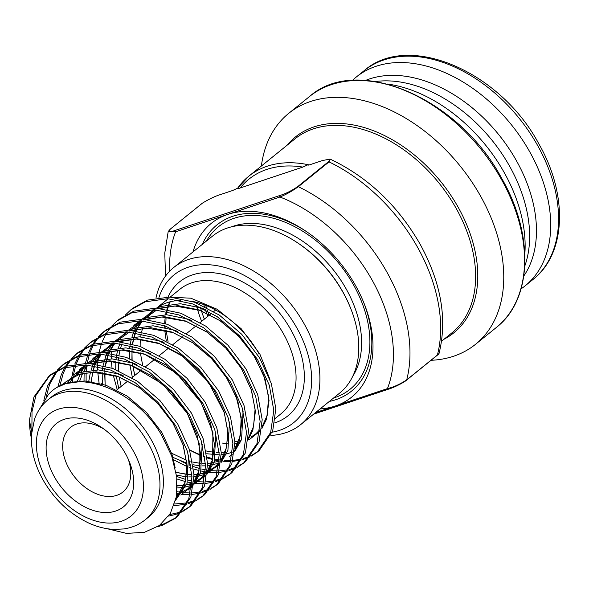 <?xml version="1.0" encoding="UTF-8"?>
<svg xmlns="http://www.w3.org/2000/svg" width="589" height="589" viewBox="0 0 589 589"><rect width="100%" height="100%" fill="white"/><g stroke="black" fill="none" stroke-linecap="round" stroke-linejoin="round"><path stroke-width="0.88" d="M330.098 159.096C367.558 176.847 397.494 205.105 419.928 243.861C441.124 282.514 447.5 319.017 439.07 353.378L437.399 355.034A148.524 100.196 -129 0 0 417.432 247.049A148.524 100.196 -129 0 0 329.015 161.894L330.098 159.096L322.536 160.517L310.278 164.603C308.577 165.237 307.848 165.259 308.091 164.684L302.849 167.085L240.187 187.979C238.331 188.679 237.492 188.738 237.676 188.171L232.758 190.461L220.5 194.547C215.294 196.137 209.301 198.979 202.52 203.08L201.188 204.155M307.966 165.097L308.091 164.684A124.765 84.168 51 0 1 309.218 164.927M438.51 354.247L406.513 380.177A1.185 0.803 -129 0 0 406.712 379.853L437.399 355.034M125.332 453.397A53.466 36.069 51 0 1 129.182 461.349A53.466 36.069 51 0 1 112.528 511.907A53.466 36.069 51 0 1 54.475 477.024A53.466 36.069 51 0 1 54.011 425.722A53.466 36.069 51 0 1 101.882 427.599A53.466 36.069 51 0 1 125.332 453.397M104.076 429.16A41.591 28.058 -129 0 0 70.57 427.356A41.591 28.058 -129 0 0 69.171 468.881A41.591 28.058 -129 0 0 122.88 492.029A41.591 28.058 -129 0 0 128.115 458.883M272.214 432.186A95.057 64.127 -129 0 0 296.768 327.815A95.057 64.127 -129 0 0 220.301 266.338A95.057 64.127 -129 0 0 158.978 297.452M156.019 297.894A100.999 68.133 51 0 1 173.681 267.539A100.999 68.133 51 0 1 304.115 323.744A100.999 68.133 51 0 1 300.721 424.581A100.999 68.133 51 0 1 270.844 435.433M261.376 166.032A148.524 100.196 51 0 1 288.698 113.368A148.524 100.196 51 0 1 480.514 196.019A148.524 100.196 51 0 1 475.522 344.315A148.524 100.196 51 0 1 431.096 360.299M387.51 84.043A134.27 90.581 51 0 1 504.14 172.422A134.27 90.581 51 0 1 524.836 253.815M375.517 81.525A128.328 86.568 51 0 1 509.573 166.157A128.328 86.568 51 0 1 524.792 266.066M365.592 80.413A128.328 86.568 51 0 1 516.391 160.635A128.328 86.568 51 0 1 523.805 276.005M352.45 80.413A134.27 90.581 51 0 1 356.293 77.026A134.27 90.581 51 0 1 529.695 151.748A134.27 90.581 51 0 1 525.182 285.805A134.27 90.581 51 0 1 521.059 288.86M48.151 399.644L51.56 396.89A77.233 52.104 51 0 1 151.299 439.873A77.233 52.104 51 0 1 148.708 516.98L145.292 519.741A77.233 52.104 51 0 0 147.891 442.626A77.233 52.104 51 0 0 48.151 399.644C41.915 404.753 37.379 411.24 34.537 419.103L31.416 434.94C30.797 449.893 34.677 464.898 43.063 479.947C54.276 499.391 69.347 513.682 88.262 522.826C96.942 526.838 105.593 529.04 114.229 529.415L123.631 528.959C131.833 527.796 139.056 524.725 145.292 519.741M142.818 365.055A80.207 54.107 51 0 1 140.565 352.936M140.315 350.102A80.207 54.107 51 0 1 140.241 348.872M140.16 346.406A80.207 54.107 51 0 1 140.44 339.264M140.719 336.886A80.207 54.107 51 0 1 141.227 333.853M141.662 331.835A80.207 54.107 51 0 1 142.604 328.412M147.876 317.316A80.207 54.107 51 0 1 154.568 309.762M156.637 308.113A80.207 54.107 51 0 1 180.609 300.405M192.147 301.377A80.207 54.107 51 0 1 258.969 353.709M201.637 321.336A100.999 68.133 51 0 1 196.417 305.397M195.776 302.672A100.999 68.133 51 0 1 195.651 302.12M173.681 267.539L212.548 236.093A100.999 68.133 51 0 1 298.697 243.581A100.999 68.133 51 0 1 342.982 292.299A100.999 68.133 51 0 1 350.264 307.333A100.999 68.133 51 0 1 339.588 393.143L300.721 424.581M204.376 319.12A98.621 66.535 51 0 1 200.341 307.112M199.583 304.211A98.621 66.535 51 0 1 199.318 303.099M298.697 243.581L299.529 244.148A98.621 66.535 51 0 1 342.776 291.724A98.621 66.535 51 0 1 349.881 306.398L350.264 307.333M192.993 251.915A111.689 75.348 51 0 1 227.766 214.403A111.689 75.348 51 0 1 306.552 231.646A111.689 75.348 51 0 1 355.528 285.525A111.689 75.348 51 0 1 363.575 302.15A111.689 75.348 51 0 1 335.281 406.005A111.689 75.348 51 0 1 320.026 408.965M363.185 301.207A106.94 72.145 51 0 1 329.339 401.433M39.051 409.863L48.276 394.711C73.176 365.482 134.756 388.578 161.364 434.711L171.723 456.011L176.803 477.333L176.31 496.976L170.331 513.424L159.435 525.498L144.43 532.316L126.495 533.391L106.962 528.679M31.32 438.032A95.057 64.127 51 0 1 29.45 420.134L31.629 432.171M117.218 389.624L113.191 374.972M112.05 368.169L111.387 361.204M111.284 358.856L111.255 355.329M111.299 353.297L111.409 351.118M125.428 314.968L130.854 309.821L145.417 301.767L167.799 298.711L192.537 303.887L217.275 316.727L239.657 335.914L257.555 359.533L269.298 385.206L273.789 410.364L270.66 432.495L257.238 452.116L250.995 456.254M130.854 309.821L132.9 308.165L147.464 300.11L169.846 297.055L194.584 302.231L219.322 315.071L241.704 334.265L259.602 357.876L271.345 383.549L275.829 408.707L272.707 430.839L259.285 450.46L257.238 452.116M29.45 420.134L33.941 396.979L49.02 376.018L63.583 367.956L85.965 364.908L110.703 370.076L135.441 382.916L157.823 402.11L175.728 425.729L187.464 451.395L191.955 476.56L188.826 498.692L175.404 518.305L161.909 525.506L157.881 526.581M31.916 429.764L32.005 411.497L35.988 395.322L50.058 375.2M49.02 376.018L51.066 374.361L65.629 366.299L88.011 363.251L112.749 368.427L137.487 381.26L159.869 400.454L177.775 424.073L189.511 449.738L194.002 474.903L190.873 497.035L177.451 516.656L175.404 518.313M43.829 400.351L47.576 385.942L56.353 371.136M57.236 370.135L62.655 364.981L77.225 356.927L99.607 353.871L124.345 359.047L149.083 371.887L171.465 391.081L189.363 414.693L201.099 440.366L205.59 465.524L202.461 487.655L189.047 507.276L182.804 511.421M46.104 397.222L49.623 384.293L57.545 370.518M58.399 369.48L63.693 364.171M62.662 364.981L64.702 363.332L79.272 355.27L101.654 352.222L126.392 357.39L151.123 370.231L173.505 389.425L191.41 413.036L203.146 438.709L207.637 463.867L204.508 485.999L191.086 505.62L189.04 507.276M57.796 387.282L61.219 374.913L64.746 367.565M65.46 366.365L69.995 360.107M70.871 359.099L76.298 353.952L90.861 345.89L113.243 342.842L137.981 348.018L162.719 360.851L185.101 380.045L203.006 403.664L214.742 429.329L219.233 454.494L216.104 476.626L202.682 496.247L196.439 500.385M59.798 385.854L63.266 373.257L66.093 367.153M66.785 365.916L71.181 359.481M72.035 358.451L77.336 353.135M76.298 353.952L78.344 352.296L92.907 344.241L115.289 341.186L140.027 346.361L164.765 359.202L187.147 378.388L205.053 402.007L216.789 427.68L221.28 452.838L218.151 474.97L204.729 494.591L202.682 496.247M70.614 382.673L74.28 365.408M74.818 363.98L78.381 356.536M79.095 355.329L83.631 349.071M84.514 348.07L89.933 342.923L104.503 334.861L126.885 331.806L151.623 336.982L176.354 349.822L198.736 369.016L216.642 392.627L228.377 418.3L232.869 443.458L229.739 465.59L216.318 485.211L210.082 489.356M72.594 381.797L72.999 377.748M73.441 374.818L75.819 365.217M76.327 363.759L79.736 356.117M80.428 354.88L84.823 348.452M85.677 347.422L90.971 342.106M89.933 342.916L91.98 341.267L106.543 333.205L128.932 330.157L153.663 335.325L178.401 348.165L200.783 367.359L218.688 390.971L230.424 416.644L234.915 441.802L231.786 463.941L218.364 483.554L216.318 485.211M84.006 380.921L84.131 373.183M84.293 371.166L84.396 370.098M85.059 365.276L85.133 364.871M85.457 363.185L87.916 354.379M88.453 352.951L92.017 345.507M92.738 344.3L97.266 338.042M98.149 337.033L103.576 331.887L118.139 323.825L140.521 320.777L165.259 325.953L189.997 338.785L212.379 357.979L230.284 381.598L242.02 407.264L246.511 432.429L243.382 454.561L229.96 474.182L223.717 478.32M86.127 381.017L86.112 372.815M86.23 370.761L86.642 366.711M87.179 363.222L89.454 354.188M89.962 352.723L93.371 345.088M94.063 343.851L98.459 337.423M99.313 336.385L104.606 331.077M103.576 331.887L105.622 330.23L120.185 322.176L142.567 319.12L167.305 324.296L192.043 337.136L214.425 356.33L232.324 379.942L244.067 405.615L248.558 430.773L245.429 452.904L232.007 472.525L229.96 474.182M99.261 384.536L97.752 372.241M97.649 369.892L97.612 366.358M97.664 364.326L98.768 353.842M99.092 352.148L101.558 343.343M102.096 341.922L105.659 334.471M106.373 333.264L110.909 327.005M111.785 326.004L117.211 320.858L131.774 312.796L154.163 309.74L178.894 314.916L203.632 327.756L226.014 346.95L243.92 370.562L255.655 396.235L260.147 421.393L257.018 443.524L243.596 463.145L237.36 467.291M101.794 385.316L101.485 383.778M117.211 320.858L119.258 319.201L133.821 311.139L156.203 308.091L180.941 313.26L205.679 326.1L228.061 345.294L245.966 368.913L257.702 394.578L262.193 419.743L259.064 441.875L245.642 461.489L243.596 463.145M176.413 517.466L163.956 523.849L160.326 524.836M181.611 512.032L175.551 514.469L168.616 516.089M190.056 506.43L183.65 510.376M182.428 510.957L177.591 512.813L169.617 514.587M195.246 501.003L187.928 503.816M186.536 504.191L173.976 505.679M203.691 495.401L197.293 499.347M196.071 499.928L188.583 502.535M187.162 502.866L174.55 504M208.881 489.967L201.563 492.787M200.179 493.155L191.675 494.502M190.063 494.598L182.001 494.377M179.078 494.031L176.803 493.67M217.326 484.372L210.928 488.318M209.706 488.892L202.218 491.506M200.797 491.837L192.11 492.941M190.453 492.986L183.915 492.706M182.31 492.529L181.493 492.426M180.727 492.316L177.017 491.675M222.524 478.938L215.206 481.75M213.814 482.126L205.318 483.473M203.698 483.562L195.644 483.341M191.867 482.877L187.479 482.06M185.358 481.566L176.972 478.99M230.969 473.335L224.571 477.281M223.349 477.863L215.861 480.469M214.44 480.808L205.745 481.912M204.096 481.957L198.272 481.736M194.363 481.287L193.914 481.22M191.955 480.889L188.038 480.064M185.859 479.512L176.7 476.457M236.16 467.902L228.841 470.721M227.45 471.09L218.953 472.437M217.341 472.533L209.279 472.312M205.502 471.841L201.114 471.031M199.001 470.53L193.612 468.991M191.27 468.203L189.606 467.585M187 466.562L173.564 459.751M244.604 462.306L238.206 466.252M236.984 466.834L229.496 469.44M228.076 469.772L219.388 470.876M217.731 470.92L211.907 470.707M208.005 470.258L207.549 470.184M205.59 469.86L201.674 469.035M199.494 468.476L193.317 466.547M190.895 465.641L189.584 465.126M186.882 463.977L181 461.128M269.917 379.36L259.867 354.07L241.218 328.758L217.12 309.254L190.858 298.196L165.884 296.996M250.619 455.798L250.568 455.827A95.057 64.127 51 0 1 243.058 458.566M241.623 458.941A95.057 64.127 51 0 1 232.905 460.296M231.256 460.392A95.057 64.127 51 0 1 224.527 460.333M219.196 459.795A95.057 64.127 51 0 1 215.022 459.096M212.857 458.632A95.057 64.127 51 0 1 207.159 457.123M204.803 456.372A95.057 64.127 51 0 1 203.249 455.842M200.621 454.87A95.057 64.127 51 0 1 189.518 449.768M249.802 456.873L242.484 459.685M241.092 460.061L232.596 461.408M230.976 461.496L222.922 461.275M219.145 460.812L214.757 459.994M212.636 459.501L207.247 457.962M204.913 457.167L203.242 456.556M200.643 455.525L189.636 450.143M258.247 451.27L251.849 455.216M329.015 161.894L298.328 186.713C291.835 191.292 285.694 194.723 279.922 197.013L175.61 231.801L168.189 231.602L164.773 253.064L165.524 276.064M313.598 414.163L388.497 389.182C393.931 387.577 404.393 382.276 406.513 380.177A1.185 0.803 -129 0 1 406.336 380.273C400.078 384.462 394.196 387.4 388.696 389.079A1.185 0.854 -108.4 0 1 387.437 388.607C393.621 387.157 400.049 384.242 406.712 379.853A148.524 100.196 51 0 0 298.328 186.713A1.185 0.803 51 0 0 297.673 186.639L329.847 160.613M202.299 244.383A106.94 72.145 51 0 1 307.392 232.228M441.617 341.178L451.91 332.851A124.765 84.168 -129 0 0 456.107 208.278A124.765 84.168 -129 0 0 294.986 138.849L248.749 176.244L237.676 188.171A124.765 84.168 51 0 1 248.749 176.244A124.765 84.168 51 0 1 308.091 164.684M202.52 203.08L170.346 229.106C167.769 232.066 169.558 232.441 175.721 230.233A1.185 0.854 71.6 0 0 175.61 231.801A136.648 92.186 -129 0 0 169.75 271.109M175.721 230.233L280.025 195.445C285.569 193.744 291.452 190.814 297.673 186.639M280.025 195.445A1.185 0.854 71.6 0 0 279.922 197.013A136.648 92.186 -129 0 1 387.437 388.607L315.549 412.587M537.558 145.387A134.27 90.581 -129 0 0 364.157 70.665C408.707 31.467 500.503 71.615 538.802 143.797C568.091 194.569 566.456 253.484 533.038 279.451A134.27 90.581 -129 0 0 537.558 145.387M287.108 145.218A125.95 84.971 51 0 1 458.073 207.063A125.95 84.971 51 0 1 444.04 339.212M501.313 179.196A148.524 100.196 -129 0 0 309.497 96.537C357.096 53.989 459.214 98.105 501.813 178.563C534.378 235.026 532.272 299.772 496.321 327.491A148.524 100.196 -129 0 0 501.313 179.196M133.202 450.769A65.35 44.087 -129 0 0 58.451 409.156A65.35 44.087 -129 0 0 46.605 479.652A65.35 44.087 -129 0 0 121.356 521.265A65.35 44.087 -129 0 0 133.202 450.769M275.475 418.256L280.82 413.934A80.207 54.107 -129 0 0 283.515 333.853A80.207 54.107 -129 0 0 179.939 289.221L170.228 297.077M168.189 296.657A86.149 58.112 51 0 1 224.932 274.894A86.149 58.112 51 0 1 290.863 329.781A86.149 58.112 51 0 1 274.805 422.85M169.86 301.863A80.207 54.107 -129 0 0 168.66 304.461M167.799 306.648A80.207 54.107 -129 0 0 166.908 309.358M166.378 311.316A80.207 54.107 -129 0 0 165.634 314.725M165.266 317.044A80.207 54.107 -129 0 0 164.729 323.398M164.699 325.746A80.207 54.107 -129 0 0 164.721 327.344M164.854 330.054A80.207 54.107 -129 0 0 166.37 340.957M167.961 347.348A80.207 54.107 -129 0 0 168.255 348.342M207.784 316.367A98.621 66.535 51 0 1 205.325 309.556M204.331 306.376A98.621 66.535 51 0 1 203.823 304.594M231.595 226.802A98.621 66.535 51 0 1 346.185 288.963A98.621 66.535 51 0 1 352.656 376.459M206.533 240.96A104.562 70.54 51 0 1 353.533 284.892A104.562 70.54 51 0 1 333.573 398.009M437.789 354.828L406.646 380.03M302.849 167.085A122.387 82.563 -129 0 0 240.187 187.979M59.209 386.524L76.953 374.516L96.154 371.828L117.366 376.165L138.577 387.039L157.778 403.34L173.159 423.417L183.275 445.247L187.206 466.635L184.637 485.446L175.677 499.973M67.632 382.997L70.437 378.543M72.845 375.487L86.936 364.959M90.75 363.428L109.893 360.799L131.001 365.136L152.22 376.01L171.421 392.311L186.794 412.381L196.917 434.211L200.849 455.606L198.279 474.41L193.722 483.643M191.55 486.529L180.801 495.003M177.731 496.358L176.325 496.866M77.196 381.834L80.119 374.206M81.275 371.968L84.08 367.507M87.592 363.236L100.572 353.923M104.393 352.391L123.528 349.77L144.644 354.099L165.855 364.974L185.056 381.274L200.437 401.352L210.553 423.182L214.484 444.57L211.915 463.381L207.365 472.614M205.186 475.5L194.444 483.974M191.366 485.329L185.623 487.029M183.304 487.449L177.245 487.95M88.777 381.238L90.411 372.307M91.045 370.098L92.701 365.526M93.504 363.707L97.715 356.478M101.227 352.2L114.214 342.894M118.028 341.362L137.163 338.734L158.279 343.07L179.49 353.945L198.692 370.245L214.072 390.316L224.195 412.145L228.127 433.541L225.558 452.345L221 461.577M218.828 464.471L208.079 472.938M205.001 474.292L199.266 475.993M196.947 476.42L194.031 476.766M191.962 476.891L188.723 476.906M186.374 476.781L176.531 475.154M102.317 384.028L102.199 372.646M102.42 370.201L102.758 367.565M103.104 365.474L106.337 354.49M107.139 352.678L107.397 352.141M108.553 349.903L111.358 345.448M114.862 341.171L127.85 331.857M131.664 330.333L150.806 327.705L171.922 332.034L193.133 342.916L212.334 359.209L227.715 379.287L237.831 401.116L241.762 422.504L239.193 441.316L234.643 450.548M218.644 463.263L207.667 465.73M205.605 465.855L202.366 465.87M200.01 465.744L193.067 464.78M190.659 464.242L189.54 463.963M186.823 463.19L172.916 457.366M118.728 388.409L116.261 375.951M115.952 372.999L115.886 372.138M115.738 369.568L115.842 361.617M116.055 359.172L116.394 356.529M116.747 354.445L117.69 350.241M118.323 348.033L119.979 343.461M120.782 341.642L121.032 341.105M128.505 330.134L141.485 320.828L135.86 330.797M145.306 319.297L164.441 316.676L185.557 321.005L206.768 331.879L225.97 348.18L241.35 368.25L251.466 390.08L255.405 411.475L252.836 430.287L248.278 439.512M232.28 452.227L226.544 453.928M224.218 454.355L221.309 454.701M219.241 454.826L206.71 453.751M182.848 444.246L182.332 443.937M132.363 377.372L129.904 364.915M129.595 361.963L129.521 361.101M129.374 358.539L129.477 350.58M129.698 348.136L130.036 345.5M130.383 343.409L131.325 339.205M131.958 336.996L133.615 332.424M134.417 330.613L134.675 330.076M135.823 327.837L138.636 323.383M142.14 319.105L155.128 309.792M158.942 308.268L178.084 305.639L199.2 309.969L220.411 320.85L239.613 337.151L254.993 357.221L265.109 379.051L269.04 400.439L266.471 419.25L261.914 428.483M259.742 431.369L249 439.843M240.179 442.899L234.945 443.664M227.288 443.686L222.289 443.075M58.988 386.642L65.674 383.638L84.875 380.95L106.086 385.287L127.298 396.161L146.506 412.462L161.879 432.54L172.003 454.362L175.22 467.983M60.49 385.913L79.309 372.609L98.518 369.921L119.729 374.258L123.116 375.554M188.561 455.069L187 483.532L175.625 500.216M79.279 369.494L85.707 364.893M88.77 363.288L92.952 361.572L112.153 358.885L133.364 363.222L136.758 364.525M202.196 444.04L200.643 472.503L193.582 485.012M191.462 487.243L188.105 490.077M92.915 358.458L99.35 353.864M102.412 352.259L106.587 350.543L125.796 347.856L147.007 352.193L150.394 353.496M215.839 433.011L214.278 461.467L207.218 473.976M205.105 476.214L193.744 483.407M191.778 484.106L177.282 486.021M90.875 382.6L94.225 365.747M94.947 363.899L100.55 353.923M101.882 352.229L112.985 342.827M116.048 341.222L120.23 339.507L139.431 336.82L160.642 341.156L164.036 342.459M229.474 421.974L227.914 450.438L220.853 462.947M218.74 465.177L207.387 472.378M205.421 473.07L194.002 474.992M191.896 475.006L176.111 472.481M105.173 386.517L104.798 368.132M105.07 365.983L107.868 354.718M108.582 352.863L114.192 342.886M115.518 341.2L126.628 331.798M129.69 330.193L133.865 328.478L153.066 325.791L174.285 330.127L177.672 331.43M243.117 410.945L241.556 439.401L234.496 451.91M232.375 454.148L229.018 456.983M133.836 325.364L140.263 320.762M143.326 319.157L147.508 317.442L166.709 314.762L187.92 319.091L191.307 320.394M134.726 375.465L132.179 362.287M131.921 359.599L132.076 346.067M132.348 343.917L135.146 332.652M142.796 319.135L153.906 309.733M156.961 308.128L161.143 306.413L180.344 303.725L201.556 308.062L204.95 309.365M170.346 229.106A1.185 0.803 -129 0 0 170.169 229.202L201.843 203.58M288.698 113.368L309.497 96.537M356.293 77.026L364.157 70.665M156.586 308.106L168.182 298.733M205.686 305.308L206.334 307.37M207.475 310.712L209.191 315.225M116.806 389.962L127.982 380.914M131.951 377.711L141.625 369.885M145.586 366.675L155.26 358.848M159.229 355.646L168.903 347.819M172.864 344.609L182.538 336.783M186.499 333.58L196.181 325.754M200.142 322.544L211.731 313.171M213.778 311.515L215.648 310.005M525.182 285.805L533.038 279.451M475.522 344.315L496.321 327.491M170.236 301.767L169.117 304.38M168.329 306.56L167.475 309.468M167.004 311.448L166.407 314.747M166.113 317.088L165.774 323.751M165.826 326.159L165.899 327.609M166.12 330.385L168.108 341.885M62.699 384.808L66.307 381.481L79.029 374.552L92.893 372.174L118.102 376.599L138.908 387.363L157.8 403.443L172.967 423.211L182.988 444.666L186.904 464.301L185.321 481.706L176.089 498.11M70.062 382.342L73.809 376.68M76.334 373.772L88.667 365.077M92.458 363.59L108.214 361.116L131.428 365.452L162.785 384.161L187.361 413.441L199.237 443.473L199.008 470.501L193.855 482.067M191.712 484.924L187.611 488.988L176.641 494.9M79.478 381.738L82.548 373.544M83.704 371.306L87.952 365.025M89.425 363.332L102.302 354.048M106.094 352.553L121.606 350.087L144.651 354.269L176.369 373.087L201.18 402.714L212.909 432.62L212.629 459.523L207.497 471.038M205.355 473.887L201.224 477.981L196.409 481.242M191.837 483.333L186.529 484.843M184.188 485.248L177.282 485.675M91.214 381.532L92.731 372.182M93.342 369.936L94.741 365.835M95.506 363.98L101.087 354.615M103.612 351.707L107.581 348.092L115.945 343.012M119.729 341.524L136.405 339.058L159.545 343.696L182.759 356.323L208.3 381.812L224.218 412.558L227.803 430.993L226.529 447.471L221.133 460.009M218.99 462.858L214.639 467.129L207.461 471.502M205.473 472.304L200.164 473.814M197.83 474.219L193.995 474.587M191.874 474.646L189.098 474.572M186.691 474.388L176.082 472.282M105.136 384.948L104.687 373.014M104.849 370.503L105.085 368.221M105.379 366.063L108.376 354.799M109.149 352.944L109.819 351.478M110.975 349.24L114.73 343.586M117.248 340.678L129.58 331.982M133.372 330.495L146.676 328.073L172.901 332.557L192.728 342.746L210.884 357.795L225.786 376.334L236.167 396.647L241.21 417.255L240.334 435.727L234.768 448.973M219.115 461.268L207.63 463.558M205.517 463.609L202.741 463.543M200.334 463.352L192.603 462.019M190.1 461.364L189.356 461.143M186.529 460.237L171.127 452.993M121.179 386.421L119.192 377.004M118.772 373.919L118.713 373.397M118.47 370.717L118.33 361.977M118.492 359.467L118.72 357.184M119.022 355.034L120.009 350.116M120.62 347.871L122.019 343.77M122.784 341.914L123.462 340.442M130.338 330.23L143.215 320.946M147.007 319.459L161.894 316.992L186.102 321.366L206.997 332.13L225.97 348.254L241.188 368.103L251.223 389.638L255.103 409.23L253.506 426.583L248.411 437.944M225.108 452.153L221.265 452.521M219.152 452.58L216.377 452.507M213.969 452.323L206.238 450.99M134.822 375.384L132.834 365.975M132.415 362.883L132.356 362.368M132.105 359.68L131.965 350.948M132.127 348.438L132.363 346.155M132.658 343.998L133.651 339.08M134.255 336.842L135.654 332.733M136.42 330.878L137.097 329.413M138.253 327.175L142.001 321.52M144.526 318.612L156.858 309.917M160.65 308.43L174.697 305.978L199.885 310.388L220.036 320.696L238.442 336.017L253.476 354.909L263.813 375.576L268.628 396.684L267.185 415.392L262.046 426.907M259.904 429.756L255.781 433.85L250.966 437.119M241.085 440.719L234.908 441.492M170.169 229.202L168.189 231.617"/></g></svg>
